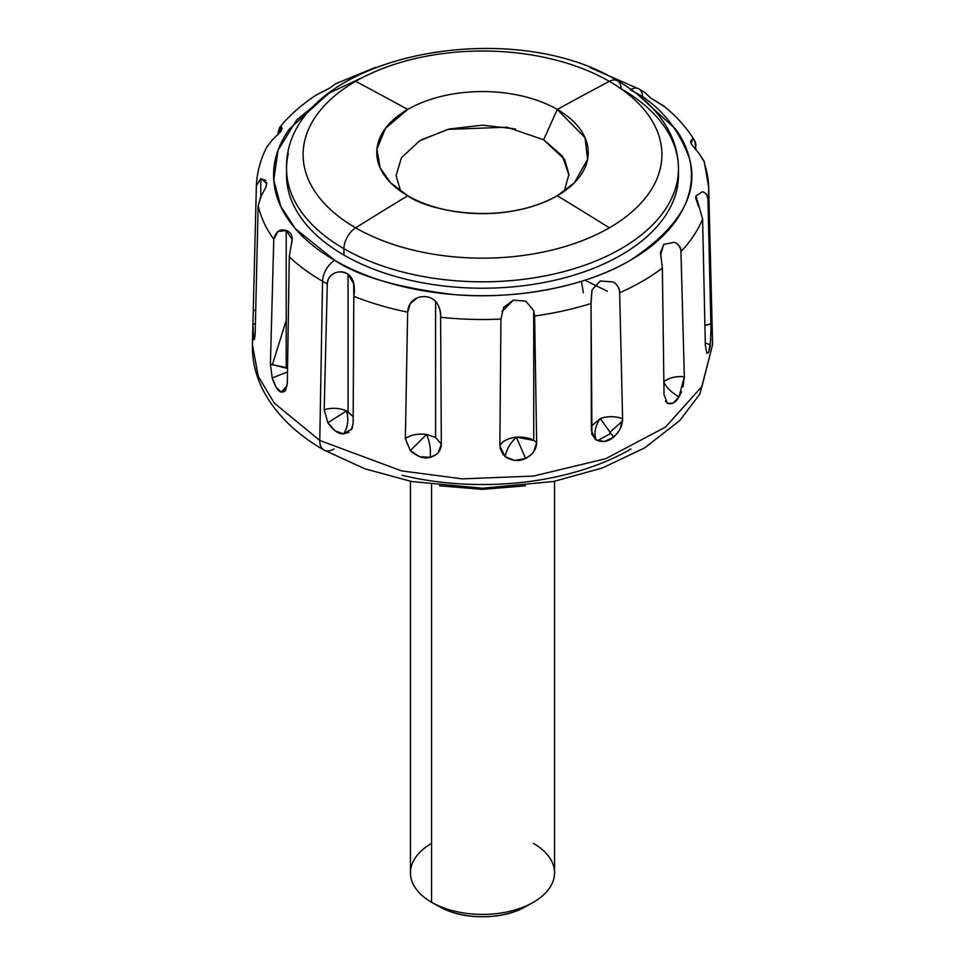 <?xml version="1.0" encoding="UTF-8"?>
<svg xmlns="http://www.w3.org/2000/svg" width="965" height="965" viewBox="0 0 965 965"><rect width="100%" height="100%" fill="white"/><g stroke="black" fill="none" stroke-linecap="round" stroke-linejoin="round"><path stroke-width="1.45" d="M258.15 205.557A226.196 130.589 0 0 0 273.783 239.248C275.737 231.552 279.886 228.645 286.207 230.514L286.207 367.605L286.207 230.514L292.118 239.392L289.283 256.799L287.305 383.394L284.566 391.573L281.261 392.152C278.137 391.38 275.134 386.663 272.227 378.015L270.405 364.227L273.783 239.248A226.196 130.589 180 0 1 258.15 205.557L255.23 331.55C254.893 338.003 254.362 340.621 253.638 339.378L254.422 339.053L253.638 339.378L252.914 324.035L255.411 323.77L252.914 324.035L256.376 185.714L260.779 178.634L266.69 183.422L265.978 187.029L261.262 195.847L258.15 205.557L255.23 331.55L254.639 338.389L253.638 339.378L252.914 324.035L256.364 185.883L260.779 178.634L265.906 180.515M287.305 383.394L285.543 390.523L281.261 392.152L287.112 385.711L281.261 392.152L276.195 387.46L272.227 378.015L287.486 371.923L272.227 378.015L270.405 364.227L286.207 367.605A20.168 11.652 180 0 1 287.546 368.449L270.405 364.227M630.217 89.793C657.865 103.472 677.563 126.222 689.312 158.019C699.504 193.531 679.806 227.644 630.217 260.357C580.665 289.657 507.349 299.705 452.959 294.47C397.882 287.691 358.485 276.328 334.783 260.357A17.286 9.988 120 0 0 322.551 281.249A226.196 130.589 0 0 0 327.292 283.903C327.823 278.716 330.307 275.085 334.734 273.023C339.62 271.141 344.059 271.527 348.051 274.205C353.54 278.463 355.458 285.833 353.817 296.303L353.142 423.213L351.899 428.81L343.685 433.888C347.955 426.928 348.884 419.256 346.483 410.885L353.178 416.711L348.051 411.693L348.051 274.205L353.673 283.674L353.817 296.303A226.196 130.589 0 0 0 407.64 312.141C408.207 304.964 411.609 300.115 417.821 297.606L417.869 297.582C424.986 295.519 430.909 296.762 435.601 301.321C439.401 306.243 441.065 311.55 440.607 317.244A226.196 130.589 0 0 0 500.931 319.065A226.196 130.589 180 0 1 440.607 317.244L441.331 444.141C441.029 450.884 437.29 455.275 430.113 457.35C430.993 449.762 429.799 442.127 426.554 434.443L435.601 437.447L441.331 444.141L435.601 437.447L435.601 301.321C439.015 305.471 440.679 310.778 440.607 317.244M501.945 311.599L513.368 300.115L525.816 301.189L533.729 310.646L534.634 315.977L536.649 442.549L533.729 440.426L536.649 442.549C536.48 449.34 532.789 454.66 525.599 458.484L516.311 437.157L533.729 440.426L533.729 310.646L534.634 315.977A226.196 130.589 0 0 0 591.026 303.48L592.028 289.874L600.218 281.02L613.294 281.925C617.118 284.349 619.24 287.956 619.651 292.757A226.196 130.589 0 0 0 662.364 268.089A226.196 130.589 180 0 1 619.651 292.757L622.594 418.714C622.594 425.529 619.602 431.657 613.619 437.109L600.218 418.557C607.66 416.036 615.115 416.084 622.594 418.714L620.302 428.46M661.097 258.005L660.615 254.579L663.763 244.338L674.438 242.324C678.238 243.807 680.422 246.883 680.952 251.563L684.33 376.76L678.986 396.905C671.158 392.236 666.091 387.218 663.763 381.863C668.793 377.81 675.645 376.109 684.33 376.76L683.039 386.941M698.431 206.281L695.729 197.813L695.97 195.895L702.387 191.782C705.946 192.735 707.803 195.328 707.936 199.55L711.157 323.926A20.168 11.652 180 0 0 704.908 325.482L711.157 323.926L710.373 344.831L705.282 342.973L710.373 344.831C709.565 351.019 708.37 353.781 706.79 353.118L705.331 345.301L702.604 219.007A226.196 130.589 180 0 1 680.952 251.563A226.196 130.589 0 0 0 702.604 219.007L695.97 195.895L702.387 191.782C705.512 192.421 707.369 195.014 707.936 199.55A226.196 130.589 0 0 0 708.684 187.5A226.196 130.589 180 0 1 707.936 199.55L711.121 334.264M617.491 80.77C506.553 12.34 284.108 57.671 286.533 168.694L286.533 175.075C286.533 190.081 291.514 204.508 301.454 218.367C311.393 232.239 325.555 244.471 343.938 255.074C362.309 265.689 383.503 273.867 407.507 279.609C431.512 285.338 456.517 288.209 482.5 288.209C508.483 288.209 533.488 285.338 557.493 279.609C581.497 273.867 602.691 265.689 621.062 255.074C639.445 244.471 653.607 232.239 663.546 218.367C673.486 204.508 678.467 190.081 678.467 175.075L678.467 168.694C678.383 154.231 674.523 140.432 666.887 127.271C656.019 108.961 639.542 93.46 617.491 80.77A17.286 9.988 -60 0 1 621.062 88.696A195.967 113.134 180 0 1 676.682 183.893A195.967 113.134 180 0 1 545.129 275.894A195.967 113.134 180 0 1 343.938 248.693A17.286 9.988 -60 0 1 355.651 227.824A179.394 103.569 180 0 1 355.651 81.35A4322.73 2495.743 60 0 1 407.737 109.443A105.728 61.036 180 0 0 407.737 195.762C426.602 210.129 500.907 227.125 557.263 195.762L574.356 182.819L587.589 159.334L585.031 137.706L557.263 109.443L543.633 139.78L557.263 109.443A105.728 61.036 0 0 0 407.737 109.443A4322.73 2495.743 -120 0 0 355.651 81.35A179.394 103.569 180 0 1 609.349 81.35A179.394 103.569 180 0 1 609.349 227.824A179.394 103.569 0 0 0 609.349 81.35A4322.73 2495.743 120 0 0 557.263 109.443A4322.73 2495.743 -60 0 1 609.349 81.35A17.286 9.988 -60 0 1 617.491 80.783A17.286 9.988 120 0 0 609.349 81.35A179.394 103.569 0 0 0 355.651 81.35A179.394 103.569 0 0 0 355.651 227.824A4322.73 2495.743 -60 0 1 407.737 195.762L390.644 182.819L380.162 167.934L376.941 149.153L385.469 128.357L407.737 109.443A105.728 61.036 180 0 1 557.263 109.443A105.728 61.036 180 0 1 557.263 195.762A105.728 61.036 180 0 1 407.737 195.762A4322.73 2495.743 120 0 0 355.651 227.824A179.394 103.569 0 0 0 609.349 227.824A4322.73 2495.743 -120 0 0 557.263 195.762A4322.73 2495.743 60 0 1 609.349 227.824A179.394 103.569 180 0 1 355.651 227.824A17.286 9.988 120 0 0 343.938 248.693L343.938 255.074A195.967 113.134 0 0 0 545.129 282.287A195.967 113.134 0 0 0 676.682 190.274M348.968 432.284L343.685 433.888C338.534 434.129 333.263 430.426 327.883 422.791L346.483 410.885C348.884 419.244 347.955 426.916 343.685 433.888L335.084 430.86L327.883 422.791L324.192 409.691L327.292 283.903A226.196 130.589 180 0 1 322.551 281.249L319.777 440.462A20.168 11.652 120 0 0 323.951 450.028A20.168 11.652 -60 0 1 319.777 440.462L401.573 470.884L462.368 478.869L533.476 476.071L605.646 458.749L665.476 427.085L701.989 386.434L712.604 344.602L701.989 386.434L665.476 427.085L605.646 458.749L533.476 476.071L462.368 478.869L401.573 470.884L319.777 440.462L322.551 281.249A226.196 130.589 180 0 1 289.283 256.799A226.196 130.589 0 0 0 322.551 281.249A17.286 9.988 -60 0 1 334.783 260.357L295.447 228.789L280.815 206.522L273.771 179.985L278.029 150.347L296.545 120.106L329.861 92.724L375.156 71.603M436.023 454.672L430.113 457.35C423.816 458.99 417.206 456.747 410.282 450.619L426.554 434.443C429.799 442.115 430.993 449.75 430.113 457.35L419.486 456.686L410.282 450.619L405.36 438.713L407.64 312.141A226.196 130.589 180 0 1 353.817 296.303M531.208 454.636L525.599 458.484C519.242 461.68 512.439 461.089 505.165 456.698C506.432 449.654 510.135 443.14 516.311 437.157L525.599 458.484L514.767 460.462L505.165 456.698L499.858 446.047L500.931 319.065L503.718 307.28L513.368 300.115L525.816 301.189L533.729 310.646L533.729 440.426C529.701 437.905 523.899 436.819 516.311 437.157C506.987 438.629 501.498 441.548 499.858 445.914L500.931 319.065M618.034 432.32L613.619 437.109C608.324 441.729 602.498 442.694 596.129 439.98C593.801 433.068 595.164 425.927 600.218 418.557L613.619 437.109L604.488 441.524L596.129 439.98L591.967 434.407L591.026 303.48A226.196 130.589 180 0 1 534.634 315.977M663.763 381.863C666.079 387.206 671.158 392.224 678.986 396.905C675.645 402.586 671.797 404.733 667.454 403.334L665.404 400.97M278.017 134.811L281.08 126.608L282.057 128.092L280.719 131.65L271.985 140.275L266.569 147.524M260.779 196.739L260.779 178.634L260.779 196.739M564.26 191.311L568.94 174.303L564.621 159.466L543.633 139.78L506.927 127.199L447.7 129.382L419.522 140.878L401.44 157.717L396.048 175.69L400.74 191.311M607.395 291.213L584.887 280.224M343.938 255.074L343.938 248.693A195.967 113.134 180 0 1 288.318 153.495A195.967 113.134 0 0 0 343.938 248.693A195.967 113.134 0 0 0 545.129 275.894A195.967 113.134 0 0 0 676.682 183.893M435.553 301.273L435.601 437.447L426.554 434.443C417.483 433.49 410.415 434.877 405.36 438.58C411.042 434.745 418.11 433.369 426.554 434.443L410.282 450.619L405.36 438.58M334.035 449.027A20.168 11.652 -60 0 1 323.951 450.028L364.903 468.809L411.645 481.523L482.536 488.242L553.608 481.475L602.281 468.013L644.56 447.965L679.806 420.499L699.939 393.877L712.604 344.602L708.672 187.029L704.161 161.288L698.865 153.17L691.278 144.075L692.315 139.056L694.764 140.878L696.042 150.226M694.764 140.878C687.044 128.104 676.706 116.463 663.739 105.957L650.47 97.839L646.273 93.81M645.983 93.231L638.866 88.937A17.286 9.988 120 0 0 630.965 89.395A17.286 9.988 -60 0 1 638.866 88.937A17.286 9.988 -60 0 1 642.449 96.56A226.196 130.589 180 0 1 645.971 98.647M704.776 164.726A226.196 130.589 180 0 1 708.684 187.5M710.843 339.789L708.756 352.008L706.79 353.118L705.331 345.301L702.604 219.007M681.543 391.645L678.986 396.905L673.1 403.165L667.454 403.334L664.041 394.794L662.364 268.089L660.518 252.444L663.763 244.338L674.438 242.324C678.745 244.242 680.928 247.317 680.952 251.563L684.33 376.76A20.168 11.652 180 0 0 663.872 381.778M595.26 439.352L591.364 430.426L591.026 301.116L592.028 289.874L600.218 281.02L613.294 281.925C617.624 284.904 619.747 288.511 619.651 292.757L622.594 418.714A20.168 11.652 180 0 0 600.218 418.557L591.352 426.253L600.218 418.557C595.152 425.951 593.801 433.092 596.129 439.98M536.649 442.549L533.729 451.656M503.284 454.937L500.015 448.074M441.331 444.141L438.291 452.513M353.142 423.213L351.393 429.727M323.951 450.028C297.377 434.757 277.739 416.024 265.025 393.817C256.28 378.135 252.07 361.73 252.396 344.602L258.27 376.41L274.289 403.093L319.777 440.462L274.289 403.093L258.27 376.41L252.396 344.602L252.927 323.504M638.866 88.937L590.291 67.695M375.457 67.393L335.434 83.858L329.668 88.129L316.761 94.679C301.864 104.365 289.476 115.305 279.597 127.513L281.08 126.608L280.719 131.65L271.961 140.299M278.041 133.037L279.597 127.513M266.605 182.325L265.978 187.029L260.08 198.175M273.783 239.248L277.896 231.528L286.207 230.514C290.73 232.095 292.685 235.472 292.069 240.611L291.671 243.47M637.021 93.907L675.5 128.924C686.103 143.701 691.41 159.08 691.41 175.075C691.41 191.07 686.103 206.462 675.5 221.238C664.909 236.015 649.807 249.054 630.217 260.357C610.628 271.672 588.035 280.381 562.45 286.509C536.854 292.624 510.208 295.688 482.5 295.688C454.792 295.688 428.146 292.624 402.55 286.509C376.965 280.381 354.372 271.672 334.783 260.357C315.193 249.054 300.091 236.015 289.5 221.238C278.897 206.462 273.59 191.07 273.59 175.075C273.59 159.08 278.897 143.701 289.5 128.924L327.979 93.907M286.207 320.296L272.552 364.203M402.152 475.311C427.881 481.463 454.66 484.539 482.5 484.539C510.34 484.539 537.119 481.463 562.848 475.311C588.566 469.159 611.279 460.401 630.965 449.027M597.48 440.728L610.519 433.575M622.509 420.993L609.639 432.513M515.587 128.96L482.5 125.161L449.413 128.96L421.367 139.78M568.952 175.075L562.378 155.98L543.633 139.78M581.413 281.322L583.367 292.733M335.458 83.846L329.668 88.129L316.038 95.161M592.401 68.334L590.23 67.671M664.933 106.922L650.47 97.839L646.345 93.919M704.486 162.301L698.865 153.17L691.278 144.075L690.59 141.348L692.315 139.056C694.51 139.298 695.717 141.517 695.946 145.691M666.2 402.26L667.454 403.334L664.041 394.794L662.364 268.089M407.64 312.141L410.27 303.541L417.821 297.606M327.292 283.903C327.316 279.138 329.789 275.507 334.734 273.023C338.944 271.237 343.371 271.635 348.051 274.205L348.051 411.693L346.483 410.885C339.354 407.906 331.924 407.507 324.192 409.691C332.081 407.519 339.511 407.918 346.483 410.885L327.883 422.791L324.192 409.691M255.713 310.682L253.288 310.079L255.713 310.682M499.858 446.047L499.858 445.914C502.355 441.077 507.843 438.158 516.311 437.157C510.123 443.176 506.408 449.69 505.165 456.698M526.311 906.268C514.212 913.252 499.605 916.75 482.5 916.75C465.395 916.75 450.788 913.252 438.689 906.268A61.965 35.777 0 0 0 525.937 906.485M533.44 843.422A72.049 41.591 180 0 1 533.006 902.492A72.049 41.591 180 0 1 431.56 902.239A72.049 41.591 0 0 0 505.527 912.251A72.049 41.591 0 0 0 553.898 878.415M431.56 484.816L431.56 902.239L431.56 484.816M411.102 867.246A72.049 41.591 0 0 0 431.56 902.239A72.049 41.591 180 0 1 431.56 843.422M352.322 427.893L351.899 428.81M282.057 128.092L282.057 128.791M266.69 184.134L266.69 183.422M353.962 289.621L353.962 288.487M525.479 485.805L482.488 489.364L439.521 485.805M267.269 146.161C260.598 158.851 256.967 172.035 256.376 185.714M695.729 197.813L695.729 198.826M660.518 252.444L660.518 253.107M591.967 434.407L591.605 433.104M439.171 906.545L432.115 902.565M525.829 906.545L532.885 902.565M554.549 481.294L554.549 872.83M410.451 481.294L410.451 872.83"/></g></svg>
